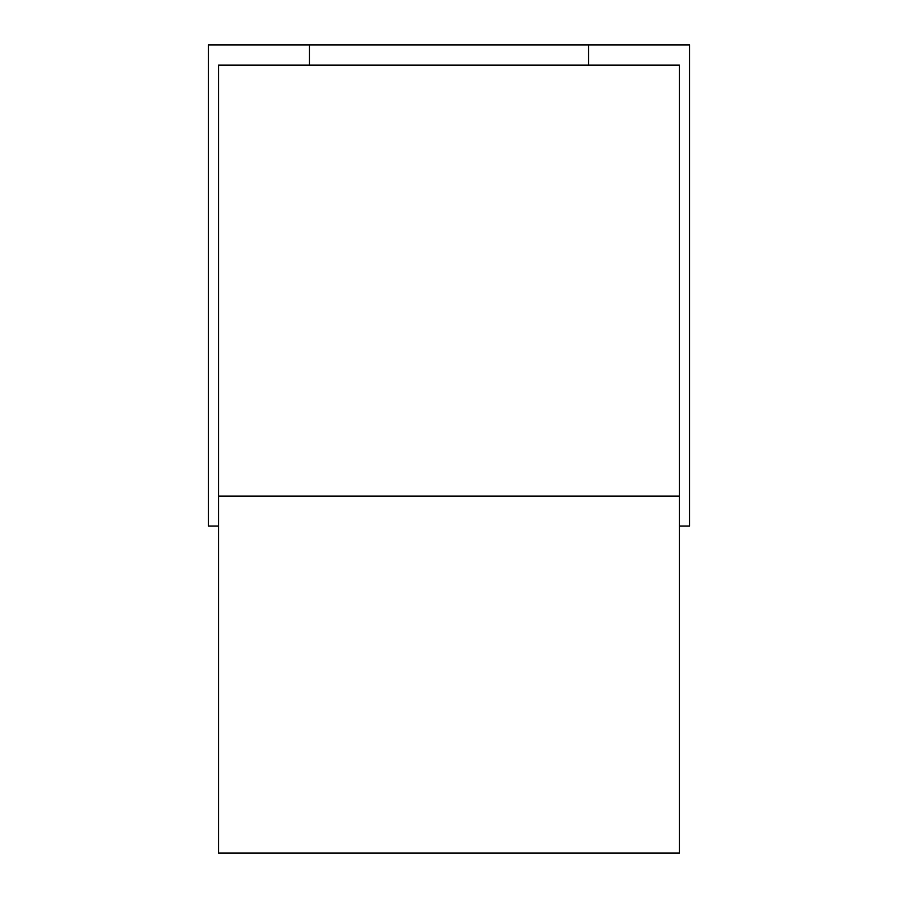 <?xml version="1.0" encoding="UTF-8"?>
<svg xmlns="http://www.w3.org/2000/svg" width="898" height="898" viewBox="0 0 898 898"><rect width="100%" height="100%" fill="white"/><g stroke="black" fill="none" stroke-linecap="round" stroke-linejoin="round"><path stroke-width="1.35" d="M208.437 526.026L208.437 44.9L689.563 44.9L689.563 526.026M689.563 526.037L679.46 526.037M218.54 526.037L208.437 526.037M679.46 496.123L679.46 65.105L218.54 65.105L218.54 496.123L679.46 496.123L679.46 853.1L218.54 853.1L218.54 496.123M309.462 65.105L309.462 44.9M588.538 65.105L588.538 44.9"/></g></svg>
